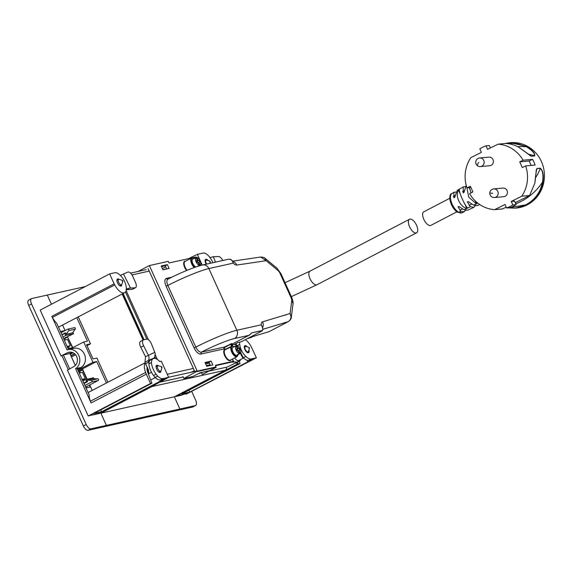 <?xml version="1.0" encoding="UTF-8"?>
<svg xmlns="http://www.w3.org/2000/svg" width="573" height="573" viewBox="0 0 573 573"><rect width="100%" height="100%" fill="white"/><g stroke="black" fill="none" stroke-linecap="round" stroke-linejoin="round"><path stroke-width="0.86" d="M195.4 405.562L192.557 407.045A5.401 2.442 62.5 0 0 192.829 406.945L195.68 405.462A5.401 2.442 62.5 0 1 195.4 405.562L179.886 409.015L177.043 410.497L103.555 426.871L88.041 430.323L90.892 428.84A5.401 2.442 62.5 0 1 86.222 424.5L31.544 303.955A5.401 2.442 62.5 0 1 31.494 298.619A5.401 2.442 62.5 0 1 31.773 298.519L47.287 295.066L51.441 304.227L47.287 295.066L85.234 286.615M100.791 413.011L106.399 425.381L179.886 409.015L174.342 396.795L179.886 409.015L177.043 410.497L192.557 407.045M195.68 405.462A5.401 2.442 62.5 0 0 195.629 400.126L191.719 391.502M186.569 390.428A3.596 3.187 -102.6 0 1 185.688 391.123L176.584 395.871L183.116 394.417A8.996 4.068 62.5 0 0 183.575 394.245M183.36 394.36L182.157 394.99A8.996 4.068 -117.5 0 1 181.691 395.155L175.567 396.523L176.198 395.836M204.468 381.095L204.912 380.995A3.596 3.187 -102.6 0 0 205.607 380.744L208.45 379.262A3.596 3.187 -102.6 0 0 209.331 378.56M210.055 261.274L210.298 262.054L209.804 261.925L209.761 261.037L210.055 261.274M206.667 264.089A3.044 1.375 -117.5 0 1 206.122 260.149A3.044 1.375 -117.5 0 1 206.738 260.121L209.761 261.037M249.219 347.603L249.463 348.391L248.969 348.262L249.219 347.603M249.463 348.391L248.474 351.399A3.044 1.375 -117.5 0 1 248.102 351.886A3.044 1.375 -117.5 0 1 246.082 350.776A3.044 1.375 -117.5 0 1 245.287 346.486A3.044 1.375 -117.5 0 1 245.903 346.457L248.926 347.374M242.708 358.404L238.748 360.539A5.458 2.471 62.5 0 1 234.672 357.917M231.972 344.774L236.219 344.359L237.043 345.669M233.562 361.37A5.458 2.471 62.5 0 0 235.904 362.021M209.969 257.571L213.306 256.74L218.471 256.532A5.458 2.471 62.5 0 1 222.747 260.507M234.242 346.665A4.412 1.998 62.5 0 0 234.099 346.722L232.817 347.388A4.412 1.998 62.5 0 0 232.309 348.012A4.412 1.998 62.5 0 0 233.505 352.947A4.412 1.998 62.5 0 0 236.9 355.21L238.175 354.544A4.412 1.998 62.5 0 0 238.304 354.465L240.302 353.426A4.412 1.998 62.5 0 0 240.681 352.889A4.412 1.998 62.5 0 0 239.836 348.556A4.412 1.998 62.5 0 0 236.749 345.591L237.243 346.672L236.534 347.045M240.302 353.426L238.92 350.347L239.801 350.132A2.994 1.354 62.5 0 0 239.048 348.484L238.16 348.663L237.243 346.672M234.099 346.722A4.412 1.998 62.5 0 0 233.97 346.808L235.961 345.77A4.412 1.998 62.5 0 0 235.582 346.307A4.412 1.998 62.5 0 0 236.427 350.64A4.412 1.998 62.5 0 0 239.514 353.598L238.103 350.526L237.208 350.712A2.994 1.354 62.5 0 1 236.463 349.057L237.344 348.85L236.527 349.272M235.961 345.77L237.344 348.85M236.047 345.956L236.749 345.591M239.514 353.598L237.523 354.637A4.412 1.998 62.5 0 0 238.175 354.544M238.92 350.347L238.189 350.726M237.623 350.626A2.994 1.354 62.5 0 0 237.057 349.523L236.649 349.602M237.057 349.523L239.048 348.484M238.16 348.663L236.599 349.48M194.19 258.373A4.412 1.998 62.5 0 0 194.046 258.43L192.772 259.103A4.412 1.998 62.5 0 0 192.256 259.719A4.412 1.998 62.5 0 0 192.994 263.845A4.412 1.998 62.5 0 0 195.937 266.954M198.208 266.209A4.412 1.998 62.5 0 0 198.258 266.173L200.249 265.134A4.412 1.998 62.5 0 0 200.629 264.597A4.412 1.998 62.5 0 0 199.784 260.264A4.412 1.998 62.5 0 0 196.697 257.306L197.198 258.387L196.482 258.752M200.249 265.134L198.867 262.054L199.748 261.84A2.994 1.354 62.5 0 0 199.003 260.192L198.108 260.378L197.198 258.387M194.046 258.43A4.412 1.998 62.5 0 0 193.918 258.516L195.909 257.478A4.412 1.998 62.5 0 0 195.529 258.015A4.412 1.998 62.5 0 0 196.374 262.348A4.412 1.998 62.5 0 0 199.461 265.306L198.05 262.233L197.162 262.42A2.994 1.354 62.5 0 1 196.41 260.772L197.291 260.557L196.475 260.98M195.909 257.478L197.291 260.557M195.995 257.664L196.697 257.306M199.461 265.306L197.47 266.345A4.412 1.998 62.5 0 0 197.728 266.359M198.867 262.054L198.143 262.434M197.57 262.334A2.994 1.354 62.5 0 0 197.012 261.231L196.596 261.309M197.012 261.231L199.003 260.192M198.108 260.378L196.546 261.188M162.424 268.601L161.643 266.889M163.004 266.23L161.808 266.86M165.719 266.832L162.546 268.486M215.591 365.997L216.021 366.942L197.241 371.125L149.36 265.564L138.057 271.459M149.36 265.564L168.297 261.345L169.042 262.978L195.823 257.012L196.088 257.621M148.113 268.637L194.369 370.609L191.253 372.235M211.129 361.119L205.012 362.487L206.738 366.297L212.862 364.937L211.129 361.119L209.002 362.229L210.463 365.467M209.002 362.229L205.27 363.06M166.693 268.973L165.225 265.736L161.5 266.567M197.241 371.125L183.876 378.495L182.988 376.54M167.359 264.626L169.092 268.436L162.968 269.804L161.235 265.987L167.359 264.626L165.225 265.736M236.821 362.53L239.815 360.969L240.144 359.808M197.105 371.598L216.05 367.379L216.021 366.942L216.05 367.379L202.813 374.276L209.109 370.752L200.17 372.744L192.843 376.497L183.876 378.495M231.069 359.801A6.21 2.808 -117.5 0 1 225.698 357.48A6.21 2.808 -117.5 0 1 224.458 349.673L224.1 348.885L200.751 354.085C198.43 354.15 196.202 352.073 194.061 347.861L166.077 286.171L167.853 285.44C166.449 281.937 166.542 279.825 168.14 279.094M200.751 354.085L201.302 352.187C199.397 352.245 197.578 350.561 195.837 347.138L194.061 347.861M224.458 349.673L224.924 349.838L224.458 349.673M234.164 344.531L237.96 342.547L241.262 341.802M236.506 362.602L227.066 367.078L208.823 371.146M201.495 372.822L202.212 374.413M203.587 371.984L197.943 373.883M232.76 261.503A6.296 5.551 81.6 0 1 236.814 265.055A7.198 3.259 -117.5 0 1 233.247 263.136C232.574 260.916 231.571 259.626 230.246 259.261L228.577 259.211L202.52 265.013A6.296 5.572 77.4 0 1 208.866 268.565A33.284 3.567 155.6 0 0 167.853 285.44L195.837 347.138A33.284 3.567 -24.4 0 1 236.85 330.263A6.296 5.572 77.4 0 1 234.457 338.557L249.011 335.312L231.764 344.309L248.99 335.32A6.296 5.572 -102.6 0 0 250.301 334.346L251.619 332.899L262.491 330.478L262.541 329.647L262.513 330.392C262.971 328.845 262.541 326.99 261.238 324.834L262.627 327.613L262.685 330.112L260.436 331.81A5.938 0.637 155.6 0 0 262.047 330.9L262.162 330.485M232.788 261.567L233.218 261.761L232.359 260.801L233.247 263.136L208.866 268.565L236.85 330.263L261.238 324.834A7.198 3.259 -117.5 0 1 262.563 321.818L290.088 313.503C291.678 317.012 291.048 319.727 288.205 321.654L268.995 331.667A3.596 1.626 62.5 0 0 269.124 331.617A3.596 1.626 62.5 0 0 269.246 331.538M268.995 331.667L249.312 337.612M228.577 259.211L230.453 259.297L232.33 260.758M230.246 259.261L230.89 259.856M236.814 265.055L266.137 260.701L260.651 257.012L232.638 261.166M264.833 258.172L276.759 267.985A6.296 3.846 129.4 0 1 277.74 270.248L266.137 260.701L264.833 258.172C264.726 257.599 263.336 257.213 260.651 257.012M262.563 321.818A6.296 5.594 73.2 0 1 262.62 327.606L262.527 327.233M291.7 301.018A6.296 4.713 7.3 0 1 292.961 304.421C293.326 302.823 292.903 300.488 291.7 297.394A6.296 0.673 -24.4 0 0 290.941 297.401A4.949 2.242 -117.5 0 1 291.7 301.018L290.088 313.503L291.299 317.363M285.913 314.964L283.442 315.508M185.974 393.78L186.153 394.167L187.579 393.422L176.584 395.871L189.713 388.788M186.153 394.167L256.396 357.788L251.117 358.963L248.56 360.302L252.449 359.429L247.873 361.814L247.042 360.224M236.191 361.871L237.201 364.199L240.087 363.547L182.035 393.809L189.821 392.075L247.873 361.814M237.201 364.199L211.509 377.421L213.041 377.098L211.731 377.786L212.819 377.543L204.991 381.618L203.902 381.862L203.737 381.475M200.844 382.979L203.902 381.862M200.851 383L189.72 388.802M256.396 357.788L251.253 346.78A11.481 5.193 62.5 0 0 245.316 339.696M243.339 357.731L245.867 356.399A10.794 4.885 62.5 0 0 251.117 358.963M243.382 357.803A10.794 4.885 62.5 0 0 248.56 360.302M247.078 360.231L247.894 361.807M238.261 363.955L237.494 362.258L238.239 363.962M240.087 363.547L239.213 361.284M211.731 377.786L211.559 377.428M202.376 382.664L202.233 382.255M188.574 258.624L189.591 258.394M212.905 262.699A11.983 5.422 62.5 0 0 209.947 257.542A10.794 4.885 62.5 0 0 208.286 255.594A10.794 4.885 62.5 0 0 203.086 253.08L197.37 254.355L189.484 258.151M237.172 345.712L239.707 344.394A11.481 5.193 62.5 0 1 239.672 342.167M239.707 344.394L237.179 345.72M208.121 260.536A3.961 1.791 62.5 0 0 205.693 259.347A3.961 1.791 62.5 0 0 205.728 263.251A3.961 1.791 62.5 0 0 206.223 264.189M247.285 346.873A3.961 1.791 62.5 0 0 244.857 345.684A3.961 1.791 62.5 0 0 244.886 349.587A3.961 1.791 62.5 0 0 248.517 352.703A3.961 1.791 62.5 0 0 248.926 350.024M239.736 344.387A11.481 5.193 62.5 0 0 240.653 348.291A9.92 4.491 62.5 0 0 245.874 356.406M197.37 254.355L202.24 265.077M204.74 381.031L204.991 381.618M188.868 390.249L189.821 392.075M226.213 367.272A2.342 2.07 -102.6 0 1 225.275 370.244L151.795 386.617L100.862 413.169L106.406 425.388L103.555 426.871M151.795 386.617L152.397 386.123M225.275 370.244L174.342 396.795L100.862 413.169M209.417 363.153L205.693 363.984M210.155 364.786L206.43 365.617M210.427 365.381L206.695 366.211M134.197 395.055A3.596 3.187 77.4 0 1 133.094 396.05L133.903 395.864A3.596 3.187 77.4 0 0 135.02 394.869L127.063 398.693M128.696 397.841A3.596 3.187 77.4 0 0 129.548 397.784A3.596 3.187 77.4 0 0 130.243 397.533L133.094 396.05M130.243 397.533L133.903 395.864M131.059 397.347A3.596 3.187 77.4 0 1 130.365 397.605L129.548 397.784M111.914 407.152A3.596 3.187 77.4 0 1 111.141 407.732L99.387 413.491L93.27 414.859A8.996 4.068 62.5 0 1 91.845 414.745M68.968 369.363L67.428 370.129L88.221 415.977L101.22 412.66L111.141 407.732M101.22 412.66L93.27 414.859M67.757 347.861A5.401 2.442 62.5 0 0 67.994 346.973M69.705 368.94L63.359 354.952M75.314 365.467L69.985 353.706L72.442 353.154M70.157 354.093L71.023 353.899M61.934 355.697L68.28 369.685M143.823 339.775L122.88 293.605M143.057 340.068L122.149 293.985M68.846 369.392L73.96 366.505A7.65 6.769 -102.6 0 0 76.94 357.244A7.65 6.769 -102.6 0 0 68.946 352.237A7.65 6.769 -102.6 0 0 67.686 352.667L60.989 355.94L40.196 310.093L109.622 273.901L114.901 272.727A10.794 4.885 62.5 0 1 120.151 275.291L120.144 275.276A9.92 4.491 62.5 0 1 125.365 283.399A11.481 5.193 62.5 0 1 126.289 287.302L126.318 287.295A11.481 5.193 62.5 0 1 124.67 292.674A11.481 5.193 62.5 0 1 114.765 284.91L114.134 283.85L51.821 316.339L52.422 317.399L114.765 284.91M68.359 349.602L73.967 348.355A10.343 9.161 -102.6 0 1 84.682 354.88A10.343 9.161 -102.6 0 1 81.158 367.408L77.047 368.324L89.144 394.776A11.517 5.207 62.5 0 0 90.419 401.207L145.621 372.429L146.316 374.183L91.114 402.962L75.557 368.661A10.343 9.161 -102.6 0 0 79.081 356.127A10.343 9.161 -102.6 0 0 68.359 349.602A10.343 9.161 -102.6 0 0 67.091 349.996L51.821 316.339M109.622 273.901L114.134 283.85M88.221 415.977L150.541 383.495L151.924 383.187L147.784 372.471A7.198 3.259 62.5 0 1 147.247 367.121M146.316 374.183L150.541 383.495M77.047 368.324L75.557 368.661M62.4 355.167L73.115 352.782L70.25 354.3M72.076 352.366L70.314 353.197L72.814 352.639M127.177 398.951L125.845 399.646L127.399 399.302L110.553 407.861M134.999 394.876L149.145 387.821M168.648 377.335L161.328 361.205L159.76 361.556A11.517 5.207 62.5 0 0 153.177 358.626L150.198 360.231A11.517 5.207 62.5 0 0 148.887 363.898L151.451 362.559A11.983 5.422 62.5 0 0 156.071 374.148A10.794 4.885 62.5 0 0 157.733 376.089A10.794 4.885 62.5 0 0 162.933 378.61L168.648 377.335L149.209 387.928M100.712 409.881L101.665 411.708L164.265 379.075L160.368 379.942A10.794 4.885 62.5 0 1 155.168 377.428L157.733 376.089M101.665 411.708L93.879 413.441L151.924 383.187M81.158 367.408L78.186 368.962M77.412 369.134L78.329 368.926L78.702 369.743L92.926 362.329L96.687 361.491L106.435 382.993M69.548 349.337L83.694 341.966L92.926 362.329M58.367 326.918A11.481 5.193 62.5 0 0 59.513 326.646L124.67 292.674M60.817 332.326L64.649 330.621L60.466 331.552M65.064 330.564L62.564 325.049M86.996 345.662L90.477 343.85L78.243 316.876M107.889 382.234L96.916 358.039L93.005 358.913L86.573 344.724L90.477 343.85M148.887 363.898A11.983 5.422 62.5 0 0 153.514 375.48A10.794 4.885 62.5 0 0 155.168 377.428M78.702 369.743L82.455 368.905L96.687 361.491M52.422 317.399A11.546 5.221 62.5 0 0 56.655 323.158L62.944 336.96L65.788 335.477L64.871 333.45L65.601 333.285M158.212 365.681A3.961 1.791 62.5 0 0 156.665 365.323A3.961 1.791 62.5 0 0 156.701 369.234A3.961 1.791 62.5 0 0 160.325 372.343A3.961 1.791 62.5 0 0 160.92 370.874M86.043 387.942L90.627 386.918L92.21 390.406M82.455 368.905L87.117 379.19M82.906 380.981L85.757 379.491L93.514 377.765L93.965 378.767M89.717 384.92L90.613 386.89L90.197 386.983L89.352 385.113M80.327 372.822L79.69 371.411L78.558 371.662M79.69 371.411L82.533 369.929L78.207 370.896M83.816 380.508L83.407 379.62M86.767 379.269L82.533 369.929M83.83 383.008L86.673 381.525L85.757 379.491M87.017 387.728L86.509 386.596M62.013 334.904L64.871 333.45M72.914 332.361L73.545 333.751L65.788 335.477M119.048 279.345A3.961 1.791 62.5 0 0 117.501 278.987A3.961 1.791 62.5 0 0 117.537 282.897A3.961 1.791 62.5 0 0 121.161 286.006A3.961 1.791 62.5 0 0 121.755 284.537M62.894 337.132L68.531 349.566M68.115 348.642L72.442 347.675L67.607 337.024L64.763 338.507L65.401 339.918M69.247 348.391L68.481 346.715M72.807 347.639L67.607 337.024M73.545 333.751L63.531 338.528M87.411 381.36L86.673 381.525M153.177 358.626A11.517 5.207 62.5 0 0 151.451 362.559M145.234 363.038A11.517 5.207 62.5 0 0 145.621 372.429M76.789 317.635L87.447 341.128L83.694 341.966M127.149 398.65L127.399 399.302M91.114 402.962L90.419 401.207M62.414 355.203L63.216 354.988M60.989 355.94L63.231 355.016M75.235 329.131L68.703 330.585L66.053 334.281L72.585 332.827L75.235 329.131A0.902 0.795 -102.6 0 0 74.232 327.735M68.703 330.585A0.902 0.795 -102.6 0 0 67.7 329.189L60.982 332.691M61.87 334.646L65.386 332.813L66.053 334.281M90.892 428.84L106.399 425.381L103.555 426.864M31.494 298.619L28.65 300.102A5.401 2.442 62.5 0 0 28.693 305.438L31.544 303.955M86.222 424.5L83.379 425.983L28.693 305.438M83.379 425.983A5.401 2.442 62.5 0 0 88.041 430.323M70.873 355.675L74.569 353.749M75.264 365.345A1.039 0.473 62.5 0 0 75.163 365.08L71.467 356.936A1.039 0.473 62.5 0 0 71.338 356.685M85.642 387.047L98.176 380.515A0.902 0.795 -102.6 0 0 97.768 378.803L91.236 380.264A0.902 0.795 77.4 0 1 91.644 381.969L84.926 385.471M91.236 380.264L86.895 380.214L93.428 378.76L97.768 378.803M84.038 383.516L87.554 381.682L86.895 380.214M122.593 280.534L122.83 281.322L122.336 281.193L122.593 280.534M122.83 281.322L121.848 284.33A3.044 1.375 -117.5 0 1 121.476 284.817A3.044 1.375 -117.5 0 1 119.449 283.707A3.044 1.375 -117.5 0 1 118.661 279.416A3.044 1.375 -117.5 0 1 119.27 279.388L122.3 280.304M161.751 366.87L161.994 367.658L161.5 367.529L161.751 366.87M161.994 367.658L161.013 370.667A3.044 1.375 -117.5 0 1 160.641 371.154A3.044 1.375 -117.5 0 1 158.614 370.043A3.044 1.375 -117.5 0 1 157.819 365.753A3.044 1.375 -117.5 0 1 158.435 365.724L161.464 366.641M120.294 275.412L127.872 272.06A5.458 2.471 62.5 0 1 132.8 276.422L135.464 282.339A5.458 2.471 62.5 0 1 135.5 287.703A5.458 2.471 62.5 0 1 134.977 287.832L129.67 288.083L126.483 289.745L132.134 289.315A5.458 2.471 62.5 0 0 132.649 289.186A5.458 2.471 62.5 0 0 132.793 289.1M125.996 289.164L129.67 288.083M149.173 361.9L145.535 363.74L145.005 362.251L148.378 360.489L148.916 363.318M145.535 363.748L148.443 369.986L148.779 373.711A6.296 2.851 -117.5 0 1 147.691 368.002M147.505 367.63L147.039 367.873M145.005 362.251L145.528 356.685L140.765 347.259A5.458 2.471 62.5 0 1 140.242 341.587A5.458 2.471 62.5 0 1 140.492 341.408L143.343 339.925A5.458 2.471 62.5 0 0 143.608 345.777L140.765 347.259M143.343 339.925A5.458 2.471 62.5 0 1 143.608 339.825L146.552 339.13A5.458 2.471 62.5 0 1 151.458 343.915L155.262 353.605L154.517 357.738L148.378 360.489C149.245 358.899 149.245 357.137 148.371 355.196L143.608 345.777M154.517 357.738L154.28 358.347M79.203 373.073L82.426 372.357L85.284 378.646L82.405 380.135M85.284 378.646L82.054 379.362M64.276 340.169L67.499 339.452L70.357 345.741L67.478 347.231M70.357 345.741L67.127 346.457M456.882 211.817L430.832 225.397A7.65 3.459 -117.5 0 1 430.438 225.54A7.65 3.459 -117.5 0 1 424.027 219.803A7.65 3.459 -117.5 0 1 423.762 211.838L449.812 198.258M409.931 219.108A7.65 3.459 -117.5 0 1 416.349 224.845A7.65 3.459 -117.5 0 1 416.607 232.81A7.65 3.459 -117.5 0 1 416.213 232.953A7.65 3.459 -117.5 0 1 409.795 227.223A7.65 3.459 -117.5 0 1 409.537 219.251A7.65 3.459 -117.5 0 1 409.931 219.108M416.607 232.81L317.019 284.731A7.65 3.459 -117.5 0 1 316.625 284.874A7.65 3.459 -117.5 0 1 310.208 279.137A7.65 3.459 -117.5 0 1 309.95 271.172A7.65 3.459 62.5 0 0 310.208 279.137A7.65 3.459 62.5 0 0 316.625 284.874A7.65 3.459 62.5 0 0 317.019 284.731L291.349 296.635M310.344 271.029A7.65 3.459 62.5 0 0 309.95 271.172L285.032 282.697M477.732 203.093L476.306 203.809L468.743 197.191L466.837 187.407M477.502 205.571L473.642 205.127L468.12 201.538L467.339 201.932L470.404 206.71L473.821 207.347L475.354 205.736M470.404 206.71L466.773 208.465C459.969 206.882 454.761 195.336 458.629 190.343L460.37 194.197M466.773 208.465L464.001 209.775L467.661 210.234L473.821 207.347M464.001 209.775L458.815 206.452L458.042 206.853L460.878 211.236L464.08 211.867L465.584 210.341M458.815 206.452L458.042 206.853M467.625 208.056C464.445 204.726 459.088 192.807 459.396 189.899L459.396 189.878M459.396 189.899L458.629 190.343M468.12 201.538L467.339 201.932M477.252 203.336L476.213 201.818M471.07 192.865L469.402 187.679M465.24 186.676L463.185 186.927L463.228 192.865L464.001 192.449L466.214 185.301M463.228 192.865L464.001 192.449M463.185 186.927L457.275 190.329L454.69 197.37L453.923 197.785L454.69 197.37M455.864 192.048L453.902 192.32L453.923 197.785M515.335 208.157L507.75 207.877L515.335 208.157L525.899 205.177C535.082 200.349 540.747 192.707 542.903 182.257L542.473 182.207C540.346 192.549 534.738 200.106 525.656 204.883L509.118 207.755M515.779 203.795A59.771 56.806 84.8 0 0 542.473 182.207C543.548 175.453 542.817 170.854 540.289 168.419A53.074 50.445 84.8 0 1 535.691 177.523M470.927 187.543L467.002 187.894A32.833 31.207 84.8 0 1 470.906 157.604L481.413 152.368L479.83 148.88A32.833 31.207 84.8 0 1 486.004 145.829L487.587 149.317L498.13 144.16A32.833 31.207 84.8 0 1 523.056 160.211L519.718 161.865L522.304 167.567L525.642 165.912A32.833 31.207 84.8 0 1 521.738 196.202L529.624 195.493L534.895 182.98C535.483 176.119 536.17 171.291 536.958 168.498L536.077 170.998M529.832 155.469L531.221 156.107A53.074 50.445 -95.2 0 0 530.512 155.885M505.909 143.458L506.016 143.443C510.471 143.773 514.69 145.019 518.651 147.182L531.4 156.236L534.566 155.806C534.86 153.313 532.138 150.298 526.394 146.76L526.666 146.459L510.271 142.677A32.833 31.207 84.8 0 1 543.304 166.886A32.833 31.207 84.8 0 1 526.709 205.105A32.833 31.207 84.8 0 1 516.18 208.078L515.371 208.149M506.553 143.486L516.76 143.372L526.394 146.76A59.771 56.806 -95.2 0 0 517.806 146.724M490.424 147.913L489.342 145.528L486.004 145.829M509.447 142.749L504.792 143.551L509.454 142.749M528.327 154.237A53.074 50.445 -95.2 0 1 534.566 155.806L534.738 155.935C535.139 153.335 532.453 150.176 526.666 146.459M529.502 195.601L515.263 202.663L529.495 195.608A0.358 0.358 0 0 0 529.638 195.486L521.738 196.202M529.638 195.486L534.91 182.98L536.421 169.271M542.903 182.257C543.87 175.359 543.003 170.668 540.303 168.197L536.944 168.72A53.074 50.445 84.8 0 1 536.142 170.661M523.056 160.211L532.525 159.358A32.833 31.207 84.8 0 1 535.11 165.06L525.642 165.912M532.525 159.358L529.187 161.006L531.185 165.411M521.609 196.317L511.231 201.445L512.814 204.933A32.833 31.207 84.8 0 1 506.639 207.978L505.057 204.489L494.678 209.618L502.6 208.901L506.245 207.111L502.614 208.901A0.358 0.358 0 0 1 502.485 208.937L494.614 209.639M512.814 204.933L516.151 204.625L514.575 201.144L511.231 201.445M516.151 204.625A32.833 31.207 84.8 0 1 509.984 207.677L506.639 207.978M506.489 207.648L505.579 207.44L506.489 207.648M519.718 161.865L529.187 161.006M494.678 209.618L494.513 209.654A32.833 31.207 84.8 0 1 469.588 193.595L472.926 191.948L470.34 186.246L467.002 187.894M493.704 188.918L502.951 188.08A4.319 4.104 84.8 0 1 507.442 192.65A4.319 4.104 84.8 0 1 503.731 196.682L494.485 197.513A4.319 4.104 84.8 0 0 498.195 193.488A4.319 4.104 84.8 0 0 493.704 188.918A4.319 4.319 0 0 0 489.786 192.994A4.319 4.319 0 0 0 494.485 197.513M479.665 157.962L488.912 157.131A4.319 4.104 84.8 0 1 493.267 162.596A4.319 4.104 84.8 0 1 489.693 165.733L480.446 166.564A4.319 4.104 -95.2 0 0 482.452 158.785A4.319 4.104 -95.2 0 0 479.665 157.962A4.319 4.319 0 0 0 477.431 165.69A4.319 1.01 -52.5 0 1 478.72 162.388M144.074 339.717L123.102 293.491M160.111 382.105L183.181 376.962L160.096 382.105M252.958 336.509L251.397 337.325A2.7 2.356 72.5 0 1 251.06 337.461A2.7 2.7 0 0 0 251.497 337.282L251.884 336.587M247.529 338.543L251.397 337.325M181.691 395.155L183.116 394.417M185.688 391.123L184.878 391.302M208.45 379.262L207.648 379.441M205.607 380.744L204.797 380.923M242.981 358.318L240.388 353.348M236.427 345.763L235.696 344.359M213.306 256.74L215.484 262.126M239.063 350.669L238.339 351.048M239.471 351.578L238.755 351.951M239.815 352.338L239.106 352.71M199.017 262.377L198.287 262.756M199.425 263.286L198.702 263.659M199.762 264.046L199.053 264.418M215.577 365.961L215.606 365.237L215.541 365.667L233.354 361.728L232.495 359.056M166.077 286.171C164.358 281.866 164.465 279.273 166.414 278.385L171.871 277.167M186.633 270.506A6.21 2.808 -117.5 0 1 183.718 264.153A6.21 2.808 -117.5 0 1 185.609 261.138M234.3 361.857L232.538 362.251L233.369 361.721A0.358 0.358 0 0 0 233.533 361.255L215.606 365.237M187.12 270.306A5.845 2.643 -117.5 0 1 184.384 265.106A5.845 2.643 -117.5 0 1 185.058 261.424L191.604 258.015A5.845 2.643 -117.5 0 0 191.053 262.162A5.845 2.643 -117.5 0 0 194.311 267.527M167.839 279.201A1.44 1.275 77.4 0 1 166.414 278.385M234.457 338.557A26.988 2.894 155.6 0 0 201.302 352.187L224.652 346.987L231.728 343.542L231.098 344.129L231.929 346.586L224.924 349.838A5.845 2.643 -117.5 0 0 225.583 356.342A5.845 2.643 -117.5 0 0 230.518 360.088L237.057 356.678A5.845 2.643 -117.5 0 1 232.129 352.932A5.845 2.643 -117.5 0 1 231.463 346.429L224.91 349.487L224.552 348.699L224.1 348.885A1.44 1.275 77.4 0 1 224.652 346.987L224.96 347.281A1.082 0.953 -102.6 0 0 224.552 348.699M232.523 359.042L233.505 361.291M260.436 331.81L241.226 341.823L260.45 331.803M262.355 330.614L251.619 332.899M240.273 360.088L239.127 360.338M232.538 362.251L232.71 361.871M240.295 360.524L237.645 361.112M232.817 362.007L233.397 361.699M224.96 347.281L230.647 344.309L231.449 346.078L231.9 345.891M231.599 344.051L232.939 346.364A5.486 2.485 -117.5 0 1 233.977 346.787M237.981 354.644A5.486 2.485 -117.5 0 1 233.447 354.093A5.486 2.485 -117.5 0 1 231.929 346.586M194.863 267.333A5.486 2.485 -117.5 0 1 191.267 260.722A5.486 2.485 -117.5 0 1 193.925 258.495M231.234 343.65L231.098 344.129L230.339 344.022M288.484 321.496A3.596 1.626 -117.5 0 1 288.334 321.603L288.334 321.603A3.596 1.626 -117.5 0 1 288.205 321.654L262.785 329.325M277.74 270.248A4.949 2.242 -117.5 0 1 280.104 273.507A6.296 0.673 -24.4 0 1 280.856 273.5L276.759 267.985M290.941 297.401L280.104 273.507M239.901 348.678L240.653 348.291M162.933 269.725L166.657 268.895M67.686 352.667L70.278 352.094M162.933 378.61L160.368 379.942M153.514 375.48L156.071 374.148M70.973 355.89L74.762 353.913M71.467 356.936L75.586 354.794M75.163 365.08L76.016 364.636M98.176 380.515L91.644 381.969M123.446 273.908L130.479 287.99M132.134 289.315L134.977 287.832M151.501 372.292L148.779 373.711M154.882 352.28L145.528 356.685M464.08 211.867L462.01 212.798A10.887 4.928 -117.5 0 1 458.658 212.261A10.887 4.928 -117.5 0 1 451.452 202.441A10.887 4.928 -117.5 0 1 451.947 193.488L453.902 192.32M476.306 203.809L473.642 205.127M460.878 211.236L458.658 212.261M464.624 203.565L466.852 208.479M469.208 187.7L469.645 188.653M475.175 200.851L476.543 203.866M531.4 156.236L534.738 155.935M536.958 168.498L540.303 168.197M502.6 208.901L494.563 209.654M492.759 193.337L489.786 192.994M498.13 144.16L506.016 143.443A0.358 0.358 0 0 0 505.959 143.443L498.08 144.16M155.663 358.576L154.918 356.936M146.824 339.094L125.466 292.008M193.388 368.439L167.252 374.262M197.148 370.917L168.62 377.278M126.146 290.611L148.421 339.725M155.34 354.974L157.374 359.457M149.231 271.093L131.998 274.933M253.008 336.494L251.497 337.282M247.357 338.629L251.06 337.461M210.298 262.054L209.861 263.379M205.098 260.679L206.122 260.149M247.078 352.416L248.102 351.886M244.263 347.016L245.287 346.486M243.496 358.032L240.732 352.732M216.128 367.092L215.455 365.717M202.52 265.013C195.321 266.567 179.557 273.113 167.817 279.209M194.003 258.452L191.604 258.015M231.463 343.771L232.724 346.164L234.056 346.744M238.074 354.601L237.057 356.678M249.011 335.312L251.461 333.049M292.961 304.421L291.306 317.32C291.335 318.724 290.346 320.149 288.334 321.603L269.124 331.617M291.7 297.394L280.856 273.5M162.925 269.711L166.65 268.88M88.127 392.534L145.155 362.802M74.404 327.67L67.872 329.131M119.728 285.726L121.476 284.817M116.913 280.326L118.661 279.416M158.893 372.063L160.641 371.154M156.078 366.663L157.819 365.753M132.649 289.186L135.5 287.703M155.333 377.586L150.692 379.999M471.744 204.067L469.108 205.442M462.425 208.93L459.854 210.27M464.209 190.752L462.533 191.626M454.926 195.594L453.236 196.467M409.537 219.251L309.95 271.172M462.01 212.798L457.576 212.261C450.722 208.149 447.241 194.763 451.947 193.488M479.673 204.504L477.474 205.585M506.016 143.443C510.486 143.773 514.697 145.019 518.672 147.182L530.899 156.057M477.431 165.69A4.319 4.319 0 0 0 480.446 166.564M183.188 376.984L160.025 382.148M130.551 273.128L146.158 269.654"/></g></svg>
